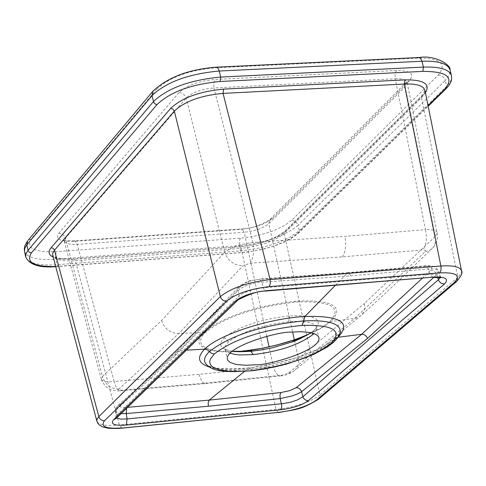 <?xml version="1.0" encoding="UTF-8"?>
<svg xmlns="http://www.w3.org/2000/svg" width="486" height="486" viewBox="0 0 486 486"><rect width="100%" height="100%" fill="white"/><g stroke="black" fill="none" stroke-linecap="round" stroke-linejoin="round"><path stroke-width="0.36" stroke-dasharray="2.43 1.82" d="M156.699 89.278C169.152 77.396 188.72 70.233 215.395 67.785L417.741 58.113C440.529 58.174 447.333 63.824 438.159 75.057L291.588 220.389C280.088 229.799 263.005 235.74 240.333 238.207L56.54 251.651C34.142 252.459 25.715 248.2 31.262 238.887L156.699 89.278L153.297 90.718M178.939 92.632L58.733 233.316C55.167 239.112 60.313 241.773 74.176 241.311L240.88 229.337C255.053 227.8 265.69 224.095 272.78 218.22L409.327 80.84C414.831 73.927 410.542 70.476 396.455 70.482L215 79.467C198.665 80.98 186.648 85.366 178.939 92.632L180.938 92.85L183.471 94.09L185.403 96.185L186.229 98.081L224.672 252.234L161.595 320.517L102.455 376.468L65.403 238.237L186.229 98.081C192.164 92.401 201.411 89.035 213.962 87.984L213.731 83.057L215 79.467M55.702 266.51L242.362 252.495C266.644 249.816 284.972 243.474 297.341 233.468L428.026 105.577M425.426 92.777L286.126 230.686C275.665 239.203 260.125 244.592 239.507 246.852L71.904 259.305L61.777 259.147L56.358 258.218L53.205 257.118M423.585 94.855L421.957 95.639L421.514 97.789L457.83 277.257L319.958 395.069L284.152 233.45L421.514 97.789L424.387 93.932L424.952 90.42L421.963 95.633L284.608 231.439C268.163 243.717 247.653 245.952 239.981 246.645L241.178 248.346C260.204 246.195 274.529 241.232 284.152 233.45L284.602 231.445L286.126 230.686M422.237 278.32L430.651 270.277C433.208 267.251 431.228 265.909 424.697 266.255L347.356 273.108L258.728 279.438L253.03 280.288L248.802 281.503L245.151 283.071L241.846 285.404L179.273 350.503L186.436 350.127M337.879 337.302C317.941 352.271 288.204 362.532 248.674 368.096L275.756 363.23L293.574 358.425L302.195 355.564L317.698 349.258L326.051 344.963L335.522 338.487L340.048 333.104L334.562 340.37L335.522 338.511L338.031 337.284M309.679 333.584L314.636 329.891C323.937 319.363 315.402 314.703 289.036 315.906C260.004 319.411 238.383 326.72 224.192 337.819C217.479 344.963 220.48 349.464 233.189 351.305M242.411 351.056L229.343 351.688L218.147 351.105L213.427 350.363L206.021 348.012L203.44 346.427L201.647 344.58L200.694 342.527L200.584 340.261L201.326 337.8L202.911 335.206L205.341 332.491C224.757 317.091 254.579 306.982 294.808 302.158L298.975 301.861C332.254 301.253 342.521 307.869 329.769 321.714L320.73 328.153L308.276 334.453M250.083 263.236L342.15 256.918L423.245 249.913L425.414 250.266L425.687 250.976L425.22 251.669L354.677 318.348L288.465 373.139L282.147 375.168L207.2 382.938L121.852 390.228L118.736 389.802L118.942 389.031L178.72 333.56L243.036 265.739L250.083 263.236C253.425 258.631 254.354 251.675 252.866 242.38L213.962 87.984L395.24 78.781L425.438 229.629L344.872 236.372L252.866 242.38C240.272 244.051 230.88 247.331 224.672 252.234C227.958 260.952 234.082 265.453 243.036 265.739M161.595 320.517C164.523 328.876 170.228 333.22 178.72 333.56L203.725 332.303L201.24 335.085L199.618 337.746L198.865 340.261L198.981 342.581L199.965 344.689L201.799 346.573L204.448 348.201L212.036 350.606L222.315 351.821L234.823 351.797L241.724 351.311M306.69 335.376L320.942 328.433L327.351 324.332L331.179 321.27C344.258 307.085 333.754 300.299 299.662 300.913L295.391 301.217C254.16 306.156 223.609 316.52 203.725 332.303L205.341 332.491M329.769 321.714L355.266 318.263L358.036 317.431L360.46 315.973L362.732 313.525L364.196 310.493L364.792 307.049L364.476 303.41L435.268 236.433L405.166 86.69L406.047 82.42L409.327 80.84M229.957 353.188L226.245 351.026L224.933 348.492L225.747 345.236L228.286 342.12C241.56 331.792 261.741 324.988 288.824 321.702C305.342 320.529 314.551 322.437 316.465 327.43L316.143 330.298L313.944 333.493M248.674 368.096L248.565 368.109C232.035 369.937 219.113 369.609 209.8 367.137M241.846 285.404L238.711 287.013L176.236 351.979L179.273 350.503L120.2 404.595C118.359 406.77 120.674 407.699 127.15 407.377L127.605 407.341M396.455 70.482L395.033 73.987L395.24 78.781C402.305 78.471 406.247 79.692 407.074 82.432L405.166 86.69L268.807 223.736L292.621 331.999M294.352 339.848L294.504 340.546M294.601 340.984L298.453 358.498L364.476 303.41M243.996 351.092L246.572 350.631M247.344 350.722L261.735 348.511L272.682 346.202L283.532 343.389L297.304 338.997M74.176 241.311L75.057 240.88L77.256 244.367L114.167 381.516L198.962 374.372L273.393 366.778L269.074 346.864M266.808 336.397L244.227 232.29L77.256 244.367C69.735 244.707 65.44 243.632 64.377 241.147L65.403 238.237L64.298 235.959L61.789 233.918L58.733 233.316M333.584 342.235L334.562 340.37C315.803 354.434 287.846 364.081 250.685 369.305L250.582 369.317C227.721 371.699 212.996 370.077 206.404 364.451C206.356 364.561 211.003 371.189 249.148 367.872L252.125 370.757L249.257 367.859L244.434 371.468M425.22 251.669L430.104 250.144L432.103 248.668L433.913 246.457L435.565 241.761L435.268 236.433L437.333 232.788C436.58 230.431 432.619 229.374 425.438 229.629C427.255 238.662 426.35 245.436 422.729 249.95M118.942 389.031C110.674 388.873 105.176 384.687 102.455 376.468L101.355 379.25C102.382 381.516 106.653 382.269 114.167 381.516L115.425 385.756L117.557 389.511L119.969 390.951L121.852 390.228M198.962 374.372L201.684 381.036L203.184 382.743L205.262 383.648L280.136 375.903L278.478 375.411L276.327 373.37L274.9 370.94L273.393 366.778C284.51 365.612 292.864 362.854 298.453 358.498L298.677 362.179L298.222 364.822L297.25 367.246L295.215 369.974L361.699 314.825C377.701 300.706 399.255 280.179 405.148 274.535L433.755 246.852L436.732 241.524L437.655 235.844L406.995 81.52L269.694 219.745L268.807 223.736C263.327 228.147 255.132 231.002 244.227 232.29L241.84 228.906C250.995 228.572 260.277 225.522 269.694 219.745L272.78 218.22M318.439 399.298L318.986 398.836L319.958 395.069C310.032 402.274 295.385 407.092 276.012 409.516L119.41 425.013C106.142 426.216 98.634 424.928 96.884 421.162M239.507 246.852L74.206 258.971C62.676 259.548 55.513 258.315 52.713 255.272C54.602 259.633 62.135 261.45 75.312 260.727L241.178 248.346L276.012 409.516L278.442 412.59M461.53 270.866L461.099 273.411L457.83 277.257L456.864 281.285L456.287 281.783M288.465 373.139L292.141 372.112L295.215 369.974C290.47 373.734 285.446 375.714 280.136 375.903L282.147 375.168M101.355 379.25L63.903 240.084C62.402 240.382 66.12 240.643 75.057 240.88L241.84 228.906L240.88 229.337M121.136 413.635L117.934 413.203L115.954 412.365L115.364 411.448L116.403 409.601L175.343 355.63L237.958 290.622C243.158 286.041 251.153 283.241 261.948 282.232L350.795 275.835L430.566 268.77L435.863 269.214L437.485 269.943L438.299 270.975L436.707 274.554L433.719 277.391M440.14 277.627L439.988 276.163L438.366 275.021L435.371 274.371L430.104 274.317L263.108 287.803C252.386 289.2 244.373 291.934 239.069 296.017L238.158 299.813L237.545 300.415M258.728 279.438L250.557 280.598C252.119 279.499 239.792 284.687 238.711 287.013L237.958 290.622L239.069 296.017L117.156 414.844L116.142 416.952L116.719 417.93M350.795 275.835L348.389 272.652L259.718 278.994L261.948 282.232L263.108 287.803L265.745 291.035M432.929 277.451L430.104 274.317L428.312 268.94L425.754 265.806L424.697 266.255M127.15 407.377L126.524 408.398M117.156 414.844L116.057 418.476L115.304 410.324L115.814 408.21L117.442 405.919L116.403 409.601L117.156 414.844M58.514 266.334L58.077 266.541L56.983 264.7L55.817 259.263L239.446 245.637L240.679 250.916L56.983 264.7C38.473 265.775 28.042 263.181 25.691 256.912M121.67 428.178L119.41 425.013L75.312 260.727L74.224 258.977L73.775 259.184M437.643 277.348L436.507 274.019L435.207 272.093L433.305 270.751L430.651 270.277M440.808 277.713L438.311 270.975C435.833 266.723 431.647 264.998 425.754 265.806L348.389 272.652L347.356 273.108L335.334 285.379M297.341 233.468L298.847 232.727L299.279 230.625L298.009 225.322L445.188 80.524L446.677 86.283L299.279 230.625C286.157 241.287 266.626 248.048 240.679 250.916L241.876 252.702L242.362 252.495M438.159 75.057L440.079 75.287L442.515 76.545L443.997 78.058L445.188 80.524L447.412 78.058L449.368 74.887L450.072 72.627L449.975 69.808M451.482 75.603L451.658 77.687L451.166 79.911L449.495 83.027L446.677 86.283L446.257 88.537M24.525 251.408L24.519 251.402C26.888 257.708 37.319 260.326 55.817 259.263L55.544 254.786L56.54 251.651M240.333 238.207L239.197 241.275L239.446 245.637C265.313 242.8 284.839 236.032 298.009 225.322L297.298 223.59L295.603 221.683L293.951 220.753L291.588 220.389M101.355 379.244L102.88 382.925L107.072 387.64L111.318 389.912L117.412 391.005L205.262 383.648L207.2 382.938M342.15 256.918C345.619 252.343 346.53 245.497 344.872 236.372M120.2 404.595L117.442 405.919C132.921 392.068 148.631 378.63 176.236 351.979L175.343 355.63M31.262 238.887L28.109 240.278M418.774 57.53L417.741 58.113M216.325 67.189L215.395 67.785M299.662 300.913L298.975 301.861M295.391 301.217L294.808 302.158M228.286 342.12L226.816 339.416L224.192 337.819M314.636 329.891L313.616 330.699L312.626 333.068M288.824 321.702L289.036 315.906M311.034 332.673L314.794 329.587L316.447 327.394L318.931 337.721M232.193 351.171L227.588 350.114L225.006 348.863L227.375 359.227M55.75 266.692L245.88 252.331L262.853 249.288L275.343 245.582L282.755 242.678L289.334 239.477L294.668 236.178L298.841 232.733L428.16 106.246"/><path stroke-width="0.73" d="M428.026 105.577L444.654 89.309C454.556 77.371 447.284 71.393 422.844 71.387L220.164 81.49C191.527 84.163 170.507 91.824 157.118 104.472L31.42 252.896C25.527 262.288 33.625 266.826 55.702 266.51M53.205 257.118C48.564 254.864 47.871 251.73 51.127 247.732L170.671 108.366C182.001 97.783 199.643 91.368 223.59 89.126L404.905 79.874C423.786 79.668 430.626 83.969 425.426 92.777M51.127 247.732L53.223 248.37L54.475 250.199L98.828 416.623L220.352 296.618L174.328 111.1L54.475 250.199L52.731 253.206L52.713 255.272L96.866 421.162L97.832 423.294L99.351 425.007L102.795 427L108.876 428.336L118.226 428.458L278.909 412.335C295.537 410.172 308.106 406.041 316.629 399.954L454.361 282.451C461.086 275.416 456.226 272.227 439.781 272.877L269.165 286.637C250.041 288.878 235.832 293.732 226.537 301.199L104.496 420.773C100.073 426.635 105.942 429.023 122.101 427.923M186.436 350.127L204.618 349.167C218.712 334.726 268.618 318.348 304.88 316.471L304.989 316.465C339.854 315.614 351.123 322.279 338.803 336.458M338.031 337.284L361.663 334.283L422.237 278.32M233.189 351.305L250.904 351.275L261.79 349.871L272.974 347.63L291.94 341.992L309.679 333.584M308.276 334.453L294.856 339.671L276.613 345.096L261.486 348.401L246.208 350.673M252.763 370.46C287.475 365.569 313.579 356.566 331.069 343.456C343.043 330.674 333.402 324.654 302.14 325.401L302.043 325.407C263.139 329.478 233.894 338.997 214.308 353.954L210.402 359.063L209.752 361.371L209.958 363.51L211.027 365.454L212.923 367.143L219.107 369.749L228.147 371.207L239.555 371.45L252.113 370.757L263.752 369.087L276.236 366.584L288.095 363.534L304.929 357.957L314.964 353.735L327.37 346.968L333.603 342.241L337.612 337.885L340.036 333.129M291.29 332.108L300.907 331.701L310.433 332.552L316.088 334.465L318.391 336.488L318.931 337.721C321.465 350.102 269.037 365.387 255.551 364.804L245.867 365.265L236.153 364.464L230.309 362.544L227.928 360.49L227.375 359.227C224.696 346.913 277.64 331.422 291.29 332.108M313.944 333.493L312.747 334.66C299.255 344.762 279.401 351.414 253.182 354.616L239.677 354.932L234.981 354.434L229.957 353.188M127.605 407.341L209.199 400.118L281.011 392.53L289.79 390.629L296.138 387.707L361.663 334.283L363.728 334.502L365.211 335.255L366.778 336.883L367.483 338.408L301.593 391.698L298.562 393.472L292.584 395.798L280.167 398.587L279.985 394.911L281.011 392.53M209.8 367.137C198.154 363.595 196.423 357.605 204.618 349.167L207.236 349.762L209.381 351.566C230.382 335.474 261.754 325.255 303.501 320.906L304.88 316.471L335.334 285.379M292.621 331.999L294.352 339.848M294.504 340.546L294.601 340.984M232.193 351.171C235.127 351.858 241.372 351.894 250.922 351.275L253.656 350.995L246.195 350.673L242.411 351.056L243.996 351.092M245.983 350.88L247.344 350.722M297.304 338.997L306.69 335.376M269.074 346.864L266.808 336.397M302.043 325.407L303.604 320.9C329.666 319.837 341.81 323.901 340.042 333.104M252.665 370.472L252.015 370.751C224.575 372.756 212.996 371.377 206.398 364.445C203.118 361.025 204.114 356.73 209.381 351.566L211.61 353.413L214.308 353.954M96.884 421.155L97.091 419.023L98.828 416.623L99.46 418.124L100.96 419.752L102.929 420.663L104.496 420.773M226.537 301.199L224.283 300.883L222.703 300.032L221.403 298.75L220.352 296.618C231.196 287.973 247.781 282.299 270.101 279.59L440.863 265.994C453.371 265.247 460.266 266.869 461.53 270.86M454.361 282.451L456.864 281.285C461.378 275.696 462.939 272.221 461.548 270.866L424.946 90.42C423.537 85.706 416.654 83.58 404.291 84.042L223.062 93.397C200.949 95.438 184.704 101.337 174.328 111.1L172.943 109.101L170.671 108.366M266.358 290.677L265.441 291.059C258.886 290.877 249.792 293.799 238.158 299.813L235.194 301.314C242.028 295.853 252.416 292.311 266.358 290.677L433.597 277.099C445.65 276.607 449.234 278.934 444.344 284.079L441.227 283.295L439.162 281.285L438.439 279.736L440.14 277.627M126.524 408.398L126.293 413.574L121.136 413.635M116.719 417.93L120.528 419.114L127.071 418.944L126.336 425.074C114.477 425.864 110.194 424.114 113.487 419.813L235.194 301.314M444.344 284.079L308.343 400.689C302.098 405.166 292.87 408.197 280.665 409.783L281.479 408.283L281.728 405.354L280.167 398.587L208.342 406.247L126.293 413.574L127.071 418.944L283.235 403.605L290.476 402.238L297.201 400.027L302.912 396.74L438.439 279.736L437.643 277.348M433.597 277.099L265.745 291.035M237.545 300.415L116.263 418.379L113.487 419.813M308.343 400.689L305.913 400.251L303.865 398.611L302.912 396.74L301.429 391.194L300.299 389.377L298.106 387.931L296.138 387.707M422.844 71.387L423.452 67.092L421.945 61.23L219.241 71.023L220.668 77.067L423.452 67.092C439.945 66.564 449.289 69.401 451.482 75.603L449.975 69.808C447.746 63.569 438.402 60.714 421.945 61.23L420.554 58.32L418.774 57.53M223.59 89.126L223.062 93.397L270.101 279.59L270.295 283.763L269.165 286.637M439.781 272.877L441.033 270.064L440.978 266.571L404.291 84.042L404.905 79.874M433.719 277.391L367.483 338.408M208.342 406.247L208.196 402.517L209.199 400.118L244.434 371.468M280.665 409.783L126.336 425.074M157.118 104.472L155.405 104.095L153.807 102.607L152.033 95.596L26.876 244.804L28.048 250.333L153.406 101.623C167.67 88.094 190.093 79.911 220.668 77.067L220.164 81.49M302.14 325.401L304.989 316.465M333.584 342.235L331.069 343.456M449.975 69.802C451.731 66.175 436.428 54.626 419.145 57.512L216.659 67.171L218.147 68.283L219.241 71.023C188.623 73.866 166.224 82.061 152.033 95.596L152.75 91.374C167.694 77.25 188.993 69.182 216.659 67.171L216.325 67.189M26.876 244.804L24.792 248.261L24.525 251.408L24.3 249.026L24.871 245.74L27.593 240.892L26.876 244.804M24.525 251.408L25.691 256.912L25.965 253.765L28.048 250.333L29.275 252.228L31.42 252.896M456.287 281.783L318.986 398.836L316.629 399.954M121.67 428.178L278.909 412.335M446.257 88.537L444.654 89.309M28.109 240.278L153.297 90.718M250.922 351.275L253.182 354.616M312.626 333.068L312.747 334.66M291.752 342.059L298.313 338.444M318.439 399.298C300.518 409.941 297.924 409.024 278.442 412.59M432.929 277.451L440.808 277.713M25.691 256.912C29.239 264.663 39.257 267.92 55.75 266.692M446.251 88.549L448.857 85.566L451.026 81.697L451.713 78.92L451.476 75.597M445.972 88.817L428.16 106.246M246.195 350.673L246.572 350.631C264.117 349.191 292.542 340.984 298.295 338.45M311.034 332.673C302.505 337.709 296.138 340.82 291.94 341.992"/></g></svg>
